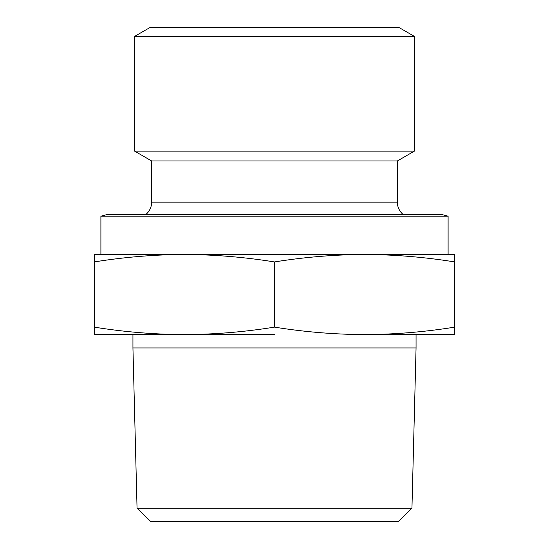 <?xml version="1.0" encoding="UTF-8"?>
<svg xmlns="http://www.w3.org/2000/svg" width="549" height="549" viewBox="0 0 549 549"><rect width="100%" height="100%" fill="white"/><g stroke="black" fill="none" stroke-linecap="round" stroke-linejoin="round"><path stroke-width="0.82" d="M94.222 261.942L94.222 254.468L454.778 254.468L454.778 261.942C424.878 257.117 394.827 254.626 364.639 254.468C334.451 254.626 304.407 257.117 274.5 261.942C244.593 257.117 214.549 254.626 184.361 254.468C154.173 254.626 124.122 257.117 94.222 261.942L94.222 327.122C124.122 331.946 154.173 334.437 184.361 334.595C214.549 334.437 244.593 331.946 274.5 327.122C304.407 331.946 334.451 334.437 364.639 334.595C394.827 334.437 424.878 331.946 454.778 327.122L454.778 334.595L364.639 334.595M274.5 261.942L274.5 327.122M454.778 261.942L454.778 327.122M184.361 334.595L274.5 334.595L94.222 334.595L94.222 327.122M137.051 508.202L411.949 508.202L398.251 521.55L150.749 521.55L137.051 508.202L132.94 347.949L416.06 347.949L416.06 334.595M100.899 216.196L107.577 214.405L441.423 214.405L448.101 216.196L100.899 216.196L100.899 254.468M403.041 214.405A16.024 16.024 0 0 1 397.359 202.162L397.359 160.96L414.42 151.105L414.42 36.406L398.897 27.45L150.103 27.45L134.58 36.406L134.58 151.105L151.641 160.96L151.641 202.162A16.024 16.024 0 0 1 145.959 214.405M397.359 160.96L151.641 160.96M414.42 151.105L134.58 151.105M414.42 36.406L134.58 36.406M397.359 202.162L151.641 202.162M411.949 508.202L416.06 347.949M132.94 347.949L132.94 334.595M448.101 216.196L448.101 254.468"/></g></svg>
